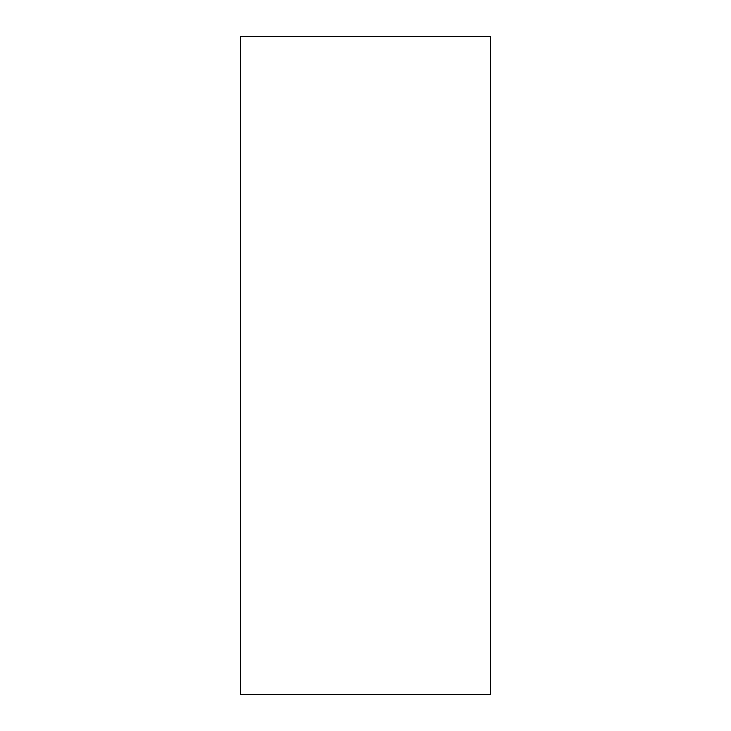 <?xml version="1.0" encoding="UTF-8"?>
<svg xmlns="http://www.w3.org/2000/svg" width="731" height="731" viewBox="0 0 731 731"><rect width="100%" height="100%" fill="white"/><g stroke="black" fill="none" stroke-linecap="round" stroke-linejoin="round"><path stroke-width="1.1" d="M240.499 36.55L240.499 694.45L490.501 694.45L490.501 36.55L240.499 36.55"/></g></svg>
